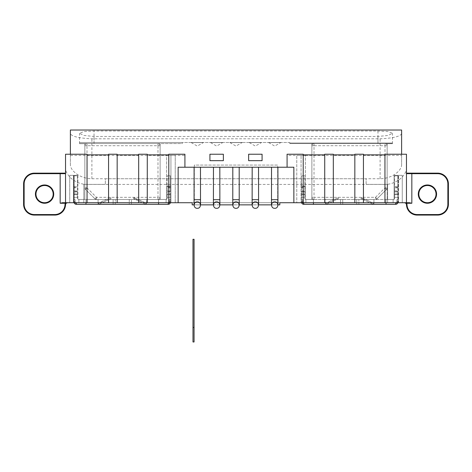 <?xml version="1.0" encoding="UTF-8"?>
<svg xmlns="http://www.w3.org/2000/svg" width="472" height="472" viewBox="0 0 472 472"><rect width="100%" height="100%" fill="white"/><g stroke="black" fill="none" stroke-linecap="round" stroke-linejoin="round"><path stroke-width="0.35" stroke-dasharray="2.36 1.77" d="M194.063 327.468L194.063 239.28L192.983 239.28L192.983 341.982L192.983 327.468L194.063 327.468M325.532 204.329L340.589 204.329L325.532 204.329L325.532 202.718L342.737 202.718L325.532 202.718L342.737 202.718L325.532 202.718L325.532 199.491L342.737 199.491L342.737 202.718L342.737 199.491L340.589 199.491L340.589 204.329L342.737 204.329L340.589 204.329L340.589 199.491L325.532 199.491L325.532 204.329L325.904 204.329L325.532 204.329L325.532 203.255L325.532 204.329M302.8 202.718A1.074 1.074 0 0 1 302.652 202.181L302.652 199.361L302.652 202.181A1.074 1.074 0 0 0 303.732 203.255L303.756 204.329L395.701 204.329L395.701 202.718L313.432 202.718L395.701 202.718C397.011 202.588 397.725 201.868 397.855 200.565C397.725 201.868 397.011 202.588 395.701 202.718M358.868 204.329L373.924 204.329L356.72 204.329L358.868 204.329L358.868 202.718L373.924 202.718L356.72 202.718L373.924 202.718L356.72 202.718L358.868 202.718L358.868 199.491L373.924 199.491L373.924 204.329L373.924 199.491L356.72 199.491L356.72 204.329L356.72 199.491L358.868 199.491L358.868 204.329M303.756 202.718L313.432 202.718L296.764 202.718L296.764 155.394L296.764 202.718L301.065 202.718L301.065 155.394L301.065 202.718L301.065 155.394L301.065 202.718L313.432 202.718L303.756 202.718C302.446 202.594 301.726 201.88 301.602 200.565L301.602 194.653C301.602 192.564 301.602 192.564 301.602 194.653C301.602 192.564 301.602 192.564 301.602 194.653C301.602 192.564 301.602 192.564 301.602 194.653C301.602 192.564 301.602 192.564 301.602 194.653L301.602 175.832L301.602 197.337L301.602 194.653L304.829 194.653L304.829 198.417L305.366 199.491L304.829 198.417L304.829 194.653C304.829 192.57 304.829 192.57 304.829 194.653C304.829 192.57 304.829 192.57 304.829 194.653C304.829 192.57 304.829 192.57 304.829 194.653C304.829 192.57 304.829 192.57 304.829 194.653L304.829 197.337L301.602 197.337L304.829 197.337L304.829 194.653L301.602 194.653L304.829 194.653L301.602 194.653L301.602 200.565C301.732 201.868 302.446 202.588 303.756 202.718L303.732 204.329A2.153 2.153 0 0 1 301.578 202.181L301.578 199.361L301.578 202.181A2.153 2.153 0 0 0 301.649 202.718M386.025 204.329L386.025 199.491L313.432 199.491L313.432 204.329M342.737 204.329L342.737 202.718L342.737 204.329M326.447 204.211L337.509 199.054L326.447 204.211A1.292 1.292 -53.5 0 1 325.904 204.329A1.292 1.292 126.5 0 0 326.447 204.211L325.993 203.231L337.055 198.075L325.532 203.255L325.993 203.231L326.447 204.211M337.509 199.054L338.483 198.594L337.509 199.054L337.055 198.075L338.029 197.62L338.483 198.594L338.029 197.62L337.055 198.075L337.509 199.054M75.343 202.718A1.074 1.074 0 0 1 75.195 202.181L75.195 199.361L75.195 202.181A1.074 1.074 0 0 0 76.275 203.255L76.299 204.329L168.244 204.329L168.244 202.718L76.299 202.718L168.244 202.718C169.554 202.588 170.268 201.868 170.398 200.565C170.268 201.868 169.554 202.588 168.244 202.718M113.132 204.329L98.076 204.329L113.132 204.329L113.132 202.718L115.28 202.718L98.076 202.718L115.28 202.718L98.076 202.718L113.132 202.718L113.132 204.329M131.411 204.329L146.468 204.329L131.411 204.329L131.411 202.718L129.263 202.718L146.468 202.718L129.263 202.718L131.411 202.718L131.411 199.491L146.468 199.491L146.468 204.329L146.468 199.491L129.263 199.491L129.263 204.329L129.263 199.491L131.411 199.491L131.411 204.329M85.975 204.329L85.975 202.718L69.738 202.718L69.738 175.336L69.738 202.718L73.502 202.718L73.502 175.336L73.502 202.718L85.975 202.718L76.299 202.718L85.975 202.718L85.975 204.329L85.975 199.491L85.975 202.718M74.192 202.718A2.153 2.153 0 0 1 74.122 202.181L74.122 199.361L75.195 199.361L74.122 199.361L74.122 202.181A2.153 2.153 0 0 0 76.275 204.329L76.299 202.718C74.989 202.594 74.269 201.88 74.145 200.565L74.145 194.653C74.145 192.564 74.145 192.564 74.145 194.653C74.145 192.564 74.145 192.564 74.145 194.653C74.145 192.564 74.145 192.564 74.145 194.653C74.145 192.564 74.145 192.564 74.145 194.653L74.145 197.337L74.145 194.653L77.373 194.653L77.373 198.417L77.91 199.491L77.373 198.417L77.373 194.653C77.373 192.57 77.373 192.57 77.373 194.653C77.373 192.57 77.373 192.57 77.373 194.653C77.373 192.57 77.373 192.57 77.373 194.653C77.373 192.57 77.373 192.57 77.373 194.653L77.373 197.337L74.145 197.337L74.145 194.429L74.145 197.337L77.373 197.337L77.373 194.653L74.145 194.653L77.373 194.653L74.145 194.653L74.145 200.565C74.275 201.868 74.989 202.588 76.299 202.718M158.568 204.329L158.568 199.491L166.634 199.491L166.097 199.491L166.097 202.718L166.097 199.491L166.097 202.718L166.097 199.491L166.634 199.491L166.634 155.394L170.935 155.394L170.935 202.718L166.097 202.718L170.935 202.718L170.935 155.394L170.935 202.718L170.935 155.394L175.236 155.394L175.236 202.718L170.935 202.718L175.236 202.718L175.236 155.394L166.634 155.394L166.634 186.092L170.935 186.092L166.634 186.092L170.935 186.092L166.634 186.092L166.634 199.491L158.568 199.491L158.568 202.718L158.568 199.491L85.975 199.491L158.568 199.491L158.568 202.718M115.28 204.329L115.28 199.491L115.28 204.329M98.076 204.329L98.076 199.491L115.28 199.491L113.132 199.491L113.132 202.718L113.132 199.491L98.076 199.491L98.076 204.329L98.447 204.329L98.076 204.329L98.076 203.255L98.076 204.329M362.402 198.075L373.464 203.231L361.428 197.62L360.974 198.594L373.004 204.211L360.974 198.594L361.428 197.62L362.402 198.075L361.947 199.054L362.402 198.075M373.924 203.255L373.924 204.329L373.553 204.329L373.924 204.329L373.924 203.255L373.553 203.255L373.924 203.255M373.553 204.329A1.292 1.292 -53.5 0 1 373.004 204.211A1.292 1.292 126.5 0 0 373.553 204.329M98.996 204.211L110.053 199.054L98.996 204.211A1.292 1.292 -53.5 0 1 98.447 204.329A1.292 1.292 126.5 0 0 98.996 204.211L98.536 203.231L109.598 198.075L98.076 203.255L98.536 203.231L98.996 204.211M110.053 199.054L111.026 198.594L110.053 199.054L109.598 198.075L110.572 197.62L111.026 198.594L110.572 197.62L109.598 198.075L110.053 199.054M392.48 143.028L392.48 143.565L289.773 143.565L289.773 143.028L392.48 143.028L289.773 143.028L289.773 143.565L289.773 142.491L79.52 142.491L182.227 142.491L79.52 142.491L94.04 142.491L79.52 142.491L94.04 142.491L94.04 131.015L83.786 131.582L79.52 133.275L83.774 135.429L94.04 136.461L377.96 136.461L388.161 135.446L392.48 133.275L388.214 131.582L377.96 131.015L94.04 131.015M387.152 145.718A2.153 2.153 0 0 0 385.004 143.565L385.004 145.718L385.004 143.565C386.308 143.695 387.022 144.414 387.152 145.718L385.004 145.718L387.152 145.718L387.152 187.844A2.153 2.153 0 0 1 386.521 189.366A2.153 2.153 0 0 0 387.152 187.844L385.004 187.844L387.152 187.844L386.521 189.366L385.004 187.844L386.521 189.366L377.028 198.859L375.505 197.337L385.004 187.844L385.004 145.718L314.022 145.718L314.022 197.337L375.505 197.337L385.004 187.844L385.004 145.718L314.022 145.718L314.022 197.337L375.505 197.337L377.028 198.859L386.521 189.366L387.152 187.844L387.152 145.718C387.022 144.414 386.308 143.695 385.004 143.565L289.773 143.565L387.152 143.565L311.874 143.565L387.152 143.565L311.874 143.565L311.874 199.491L305.903 199.491L313.432 199.491L305.366 199.491L305.366 186.092L301.065 186.092L305.366 186.092L301.065 186.092L305.366 186.092L305.366 155.394L296.764 155.394L305.366 155.394L305.366 199.491L305.903 199.491L305.903 202.718L305.903 199.491L305.903 202.718L305.903 199.491L305.366 199.491L311.874 199.491L311.874 143.565L289.773 143.565L289.773 142.491L94.04 142.491L94.04 143.565L79.52 143.565L182.227 143.565L182.227 142.491L182.227 143.565L94.04 143.565L94.04 136.461M146.007 203.231L134.945 198.075L146.468 203.255L146.468 204.329L146.096 204.329L146.468 204.329L146.468 203.255L146.007 203.231L145.553 204.211L134.49 199.054L145.553 204.211A1.292 1.292 126.5 0 0 146.096 204.329A1.292 1.292 -53.5 0 1 145.553 204.211L146.007 203.231M133.971 197.62L134.945 198.075L133.971 197.62L133.517 198.594L134.49 199.054L133.517 198.594L133.971 197.62L133.517 198.594M169.2 202.718A1.074 1.074 0 0 0 169.348 202.181L169.348 199.361L169.348 202.181A1.074 1.074 0 0 1 168.268 203.255L168.268 204.329A2.153 2.153 0 0 0 170.422 202.181L170.422 199.361L170.422 202.181A2.153 2.153 0 0 1 170.351 202.718M169.348 199.361L170.422 199.361L169.348 199.361M302.652 199.361L301.578 199.361L302.652 199.361M396.657 202.718A1.074 1.074 0 0 0 396.804 202.181L396.804 199.361L396.804 202.181A1.074 1.074 0 0 1 395.725 203.255L395.725 204.329A2.153 2.153 0 0 0 397.878 202.181L397.878 199.361L397.878 202.181A2.153 2.153 0 0 1 397.808 202.718M396.804 199.361L397.878 199.361L396.804 199.361M385.004 143.565L392.48 143.565M366.13 184.387L366.13 178.74L105.333 178.74L105.333 184.387L105.333 178.74L366.13 178.74L366.13 184.387L387.636 184.387L387.636 202.718L83.827 202.718L83.827 184.387L105.333 184.387L83.827 184.387L83.827 202.718L387.636 202.718L387.636 184.387L366.13 184.387M239.18 203.107L239.221 204.866L232.773 204.866L232.773 199.703L239.227 199.703L239.227 202.051M258.585 199.703L258.585 204.866L252.131 204.866L252.131 199.703L258.585 199.703L258.579 204.866M219.869 204.866L219.869 202.323M219.822 204.866L213.415 204.866L213.415 199.703L219.869 199.703L219.822 204.866M200.512 204.866L200.512 202.323M200.464 204.866L194.057 204.866L194.057 199.703L200.512 199.703L200.464 204.866M192.187 204.866L279.813 204.866L279.813 202.718L194.334 202.718L194.334 165.076L277.666 165.076L277.666 202.718L277.666 165.076L194.334 165.076L194.334 202.718L192.187 202.718L192.187 204.866M277.943 204.866L277.943 202.323M277.896 203.107L277.896 204.866L271.488 204.866L271.488 199.703L277.943 199.703L277.943 202.051M252.131 202.051L252.178 203.107M178.139 202.718L178.139 167.23L293.861 167.23L293.861 202.718M258.538 203.107L258.585 202.051M271.488 202.051L271.536 203.107M213.415 202.051L213.462 203.107M200.464 203.107L200.512 202.051M219.822 203.107L219.869 202.051M232.773 202.051L232.82 203.107M255.358 201.857C259.517 201.662 259.517 208.5 255.358 208.311C251.198 208.5 251.198 201.662 255.358 201.857M398.498 202.718L393.123 202.718L393.123 199.491L393.123 202.718L398.232 202.718L398.232 175.336L398.232 202.718L402.262 202.718L398.498 202.718L398.498 175.336L398.498 202.718M62.511 202.718L409.495 202.718M216.642 201.857C220.802 201.662 220.802 208.5 216.642 208.311C212.483 208.5 212.483 201.662 216.642 201.857M236 201.857C240.159 201.662 240.159 208.5 236 208.311C231.84 208.5 231.84 201.662 236 201.857M194.057 202.051L194.104 203.107M401.619 154.22L401.619 155.371L287.082 155.371L287.082 167.23M184.918 167.23L184.918 155.371L70.381 155.371L70.381 154.22M248.638 154.22L248.638 160.675L262.078 160.675L262.078 154.22L248.638 154.22M209.922 160.675L223.362 160.675L223.362 154.22L209.922 154.22L209.922 160.675M387.152 143.565L387.152 199.491L393.123 199.491L393.123 202.718L393.123 199.491L394.091 199.491L387.152 199.491L394.091 199.491L394.091 175.336L402.262 175.336L402.262 202.718L402.262 175.336L394.091 175.336L394.091 199.491L387.152 199.491L387.152 143.565M386.025 202.718L386.025 199.491L386.025 202.718L386.025 199.491L313.432 199.491L313.432 202.718M170.398 194.653L170.398 200.565L170.398 194.653C170.398 192.57 170.398 192.57 170.398 194.653C170.398 192.57 170.398 192.57 170.398 194.653C170.398 192.57 170.398 192.57 170.398 194.653C170.398 192.57 170.398 192.57 170.398 194.653L167.171 194.653L167.171 198.417L167.171 194.653C167.171 192.564 167.171 192.564 167.171 194.653C167.171 192.564 167.171 192.564 167.171 194.653C167.171 192.564 167.171 192.564 167.171 194.653C167.171 192.564 167.171 192.564 167.171 194.653L170.398 194.653M167.171 198.417L166.634 199.343L167.171 198.417M160.126 199.491L166.097 199.491L160.126 199.491L160.126 143.565L160.126 199.491M84.848 143.565L160.126 143.565L84.848 143.565C77.815 143.565 77.815 143.565 84.848 143.565C77.815 143.565 77.815 143.565 84.848 143.565L84.848 199.491L84.848 143.565M78.877 199.491L85.975 199.491L78.877 199.491L78.877 202.718L78.877 199.491L77.91 199.491L84.848 199.491L77.91 199.491L78.877 199.491L78.877 202.718L78.877 199.491M86.995 187.844L96.495 197.337L157.978 197.337L157.978 145.718L86.995 145.718L86.995 187.844L96.495 197.337L157.978 197.337L157.978 145.718L86.995 145.718L86.995 187.844L85.479 189.366L86.995 187.844L84.848 187.844L84.848 145.718L84.848 187.844L85.479 189.366L94.972 198.859L85.479 189.366L84.848 187.844L86.995 187.844M397.855 194.653L397.855 200.565L397.855 194.653C397.855 192.57 397.855 192.57 397.855 194.653C397.855 192.57 397.855 192.57 397.855 194.653C397.855 192.57 397.855 192.57 397.855 194.653C397.855 192.57 397.855 192.57 397.855 194.653L394.627 194.653L394.627 198.417L394.627 194.653C394.627 192.564 394.627 192.564 394.627 194.653C394.627 192.564 394.627 192.564 394.627 194.653C394.627 192.564 394.627 192.564 394.627 194.653C394.627 192.564 394.627 192.564 394.627 194.653L397.855 194.653M394.627 198.417L394.091 199.343L394.627 198.417M386.025 199.491L387.152 199.491L386.025 199.491M73.768 202.718L73.768 175.336L73.768 202.718M303.213 202.718L303.213 154.22M324.724 154.22L324.724 202.718M333.326 202.718L333.326 154.22M354.838 154.22L354.838 202.718M384.951 154.22L384.951 184.404C389.618 184.481 394.267 182.959 398.899 179.832C403.159 177.047 406.84 171.324 406.457 168.303L406.457 202.718M363.44 202.718L363.44 154.22M406.457 154.22L406.457 168.303M406.457 173.678L406.457 173.141L406.457 173.678L437.644 173.678A10.219 10.219 -53.5 0 1 447.863 183.897L447.863 204.329A10.219 10.219 -53.5 0 1 437.644 214.548L417.213 214.548A10.219 10.219 -53.5 0 1 407.006 204.754A2.69 2.69 126.5 0 0 406.469 203.255L411.838 203.255L411.838 173.141L406.457 173.141M65.543 202.718L65.543 168.303C65.16 171.324 68.841 177.041 73.101 179.832C77.733 182.959 82.388 184.487 87.049 184.404L384.951 184.404M65.543 173.678L65.543 173.141L65.543 173.678L60.162 173.678L60.162 202.718M65.543 154.22L65.543 168.303M60.162 203.255L65.531 203.255A2.69 2.69 126.5 0 0 64.994 204.754A10.219 10.219 -53.5 0 1 54.787 214.548L34.356 214.548A10.219 10.219 -53.5 0 1 24.137 204.329L23.6 204.329A10.756 10.756 126.5 0 0 34.356 215.084L54.787 215.084A10.756 10.756 126.5 0 0 65.531 204.777A2.153 2.153 -53.5 0 1 67.685 202.718L65.531 203.255L65.531 202.718M108.56 154.22L108.56 202.718M87.049 184.404L87.049 154.22M138.674 154.22L138.674 202.718M117.162 202.718L117.162 154.22M168.787 154.22L168.787 202.718M147.276 202.718L147.276 154.22M70.381 155.371L70.381 164.799C70.257 170.026 78.924 178.505 91.892 178.74L380.107 178.74C393.011 178.522 401.749 170.044 401.619 164.799L401.619 155.371M287.082 155.371L287.082 154.22M184.918 154.22L184.918 155.371M274.716 201.857C278.875 201.662 278.875 208.5 274.716 208.311C270.556 208.5 270.556 201.662 274.716 201.857M197.284 208.311C193.125 208.5 193.125 201.662 197.284 201.857C201.444 201.662 201.444 208.5 197.284 208.311M401.619 130.018L401.619 164.799M401.619 133.582C400.468 136.438 393.294 138.178 380.107 138.809L91.892 138.809C78.73 138.184 71.561 136.443 70.381 133.582L70.381 130.018M70.381 133.582L70.381 164.799M314.022 199.491L375.505 199.491L314.022 199.491C312.718 199.361 312.004 198.647 311.874 197.337L311.874 145.718L311.874 197.337C312.004 198.647 312.718 199.361 314.022 199.491L314.022 197.337L314.022 199.491A2.153 2.153 0 0 1 311.874 197.337L314.022 197.337L311.874 197.337M301.602 191.007L304.829 191.007L304.829 187.88L301.602 187.88M301.602 191.248L304.829 191.248L304.829 187.396L301.602 187.396M170.398 191.007L167.171 191.007L167.171 197.337L167.171 194.653L167.171 197.337L170.398 197.337L167.171 197.337L170.398 197.337L167.171 197.337L167.171 194.429L170.398 194.429L167.171 194.429L167.171 191.532L170.398 191.532L170.398 194.429L170.398 186.546L170.398 191.532L167.171 191.248L170.398 191.248M170.398 175.832L170.398 186.546L170.398 175.832L167.171 175.832L170.398 175.832M157.978 199.491L96.495 199.491L157.978 199.491C159.282 199.361 159.996 198.647 160.126 197.337L160.126 145.718L160.126 197.337C159.996 198.647 159.282 199.361 157.978 199.491L157.978 197.337L157.978 199.491A2.153 2.153 0 0 0 160.126 197.337L157.978 197.337L160.126 197.337A2.153 2.153 0 0 1 157.978 199.491M157.978 143.565L86.995 143.565L157.978 143.565C159.282 143.695 159.996 144.414 160.126 145.718C159.996 144.414 159.282 143.695 157.978 143.565L157.978 145.718L160.126 145.718L157.978 145.718L157.978 143.565A2.153 2.153 0 0 1 160.126 145.718A2.153 2.153 0 0 0 157.978 143.565M96.495 197.337L94.972 198.859L96.495 197.337L96.495 199.491L94.972 198.859L96.495 199.491L96.495 197.337M170.398 187.396L167.171 187.396L167.171 191.248M170.398 187.88L167.171 187.88L167.171 186.546L170.398 186.546L167.171 186.546L167.171 175.832L167.171 187.396M167.171 191.007L167.171 187.88M397.855 187.88L394.627 187.88L394.627 197.337L394.627 194.653L394.627 197.337L397.855 197.337L394.627 197.337L397.855 197.337L394.627 197.337L394.627 194.429L397.855 194.429L394.627 194.429L394.627 191.532L397.855 191.532L397.855 194.429L397.855 186.546L397.855 191.532L394.627 191.248L397.855 191.248M397.855 175.832L397.855 186.546L397.855 175.832L394.627 175.832L397.855 175.832M397.855 187.396L394.627 187.396L394.627 191.248M394.627 191.007L397.855 191.007M74.145 175.832L74.145 194.429L74.145 175.832L77.373 175.832L77.373 186.546L74.145 186.546L77.373 186.546L77.373 175.832L74.145 175.832M77.91 175.336L69.738 175.336L77.91 175.336L77.91 199.491L77.91 175.336M74.145 191.007L77.373 191.007L77.373 187.88L74.145 187.88M74.145 191.248L77.373 191.248L77.373 187.396L74.145 187.396M407.006 204.754L406.469 204.777A10.756 10.756 126.5 0 0 417.213 215.084L437.644 215.084A10.756 10.756 126.5 0 0 448.4 204.329L448.4 183.897A10.756 10.756 126.5 0 0 437.644 173.141L437.644 173.678M427.431 202.718A8.602 8.602 -53.5 0 1 418.823 194.11A8.602 8.602 -53.5 0 1 427.431 185.508M44.569 202.718A8.602 8.602 -53.5 0 1 35.966 194.11A8.602 8.602 -53.5 0 1 44.569 185.508M387.152 143.677C394.185 143.677 394.185 143.677 387.152 143.677C394.185 143.677 394.185 143.677 387.152 143.677M377.96 131.015L377.96 143.565L377.96 143.028L377.96 143.565L314.022 143.565C312.718 143.695 312.004 144.414 311.874 145.718L314.022 145.718L311.874 145.718C312.004 144.414 312.718 143.695 314.022 143.565L377.96 143.565L377.96 136.461M304.829 191.007L304.829 197.337L301.602 197.337L304.829 197.337L304.829 194.429L301.602 194.429L304.829 194.429L304.829 191.248M304.829 187.88L304.829 175.832L301.602 175.832L304.829 175.832L304.829 186.546L301.602 186.546L304.829 186.546L304.829 187.396M375.505 199.491L377.028 198.859L375.505 199.491L375.505 197.337L375.505 199.491A2.153 2.153 0 0 0 377.028 198.859A2.153 2.153 0 0 1 375.505 199.491M86.995 143.565C85.692 143.695 84.978 144.414 84.848 145.718C84.978 144.414 85.692 143.695 86.995 143.565L86.995 145.718L86.995 143.565A2.153 2.153 0 0 0 84.848 145.718L86.995 145.718L84.848 145.718A2.153 2.153 0 0 1 86.995 143.565M84.848 143.677C77.815 143.677 77.815 143.677 84.848 143.677C77.815 143.677 77.815 143.677 84.848 143.677M394.627 187.396L394.627 186.546L397.855 186.546L394.627 186.546L394.627 175.832L394.627 187.88M77.373 187.88L77.373 187.396M77.373 191.248L74.145 191.532L77.373 191.532L77.373 197.337L74.145 197.337L77.373 197.337L77.373 194.429L74.145 194.429L77.373 194.429L77.373 191.007M274.716 142.491C266.397 142.491 266.397 142.491 274.716 142.491C266.397 142.491 266.397 142.491 274.716 142.491C283.035 142.491 283.035 142.491 274.716 142.491C283.035 142.491 283.035 142.491 274.716 142.491M236 142.491C227.681 142.491 227.681 142.491 236 142.491C227.681 142.491 227.681 142.491 236 142.491C244.319 142.491 244.319 142.491 236 142.491C244.319 142.491 244.319 142.491 236 142.491M197.284 142.491C205.603 142.491 205.603 142.491 197.284 142.491C205.603 142.491 205.603 142.491 197.284 142.491C188.965 142.491 188.965 142.491 197.284 142.491C188.965 142.491 188.965 142.491 197.284 142.491M216.642 142.491C208.323 142.491 208.323 142.491 216.642 142.491C208.323 142.491 208.323 142.491 216.642 142.491C224.961 142.491 224.961 142.491 216.642 142.491C224.961 142.491 224.961 142.491 216.642 142.491M255.358 142.491C247.039 142.491 247.039 142.491 255.358 142.491C247.039 142.491 247.039 142.491 255.358 142.491C263.677 142.491 263.677 142.491 255.358 142.491C263.677 142.491 263.677 142.491 255.358 142.491M274.716 142.597C283.041 142.597 283.041 142.597 274.716 142.597C283.041 142.597 283.041 142.597 274.716 142.597C266.391 142.597 266.391 142.597 274.716 142.597C266.391 142.597 266.391 142.597 274.716 142.597C266.951 142.597 266.951 142.597 274.716 142.597C266.951 142.597 266.951 142.597 274.716 142.597C282.48 142.597 282.48 142.597 274.716 142.597C282.48 142.597 282.48 142.597 274.716 142.597M236 142.597C244.325 142.597 244.325 142.597 236 142.597C244.325 142.597 244.325 142.597 236 142.597C227.675 142.597 227.675 142.597 236 142.597C227.675 142.597 227.675 142.597 236 142.597C228.236 142.597 228.236 142.597 236 142.597C228.236 142.597 228.236 142.597 236 142.597C243.764 142.597 243.764 142.597 236 142.597C243.764 142.597 243.764 142.597 236 142.597M197.284 142.597C188.959 142.597 188.959 142.597 197.284 142.597C188.959 142.597 188.959 142.597 197.284 142.597C205.609 142.597 205.609 142.597 197.284 142.597C205.609 142.597 205.609 142.597 197.284 142.597C189.52 142.597 189.52 142.597 197.284 142.597C189.52 142.597 189.52 142.597 197.284 142.597C205.049 142.597 205.049 142.597 197.284 142.597C205.049 142.597 205.049 142.597 197.284 142.597M216.642 142.597C224.967 142.597 224.967 142.597 216.642 142.597C224.967 142.597 224.967 142.597 216.642 142.597C208.317 142.597 208.317 142.597 216.642 142.597C208.317 142.597 208.317 142.597 216.642 142.597C208.878 142.597 208.878 142.597 216.642 142.597C208.878 142.597 208.878 142.597 216.642 142.597C224.406 142.597 224.406 142.597 216.642 142.597C224.406 142.597 224.406 142.597 216.642 142.597M255.358 142.597C263.683 142.597 263.683 142.597 255.358 142.597C263.683 142.597 263.683 142.597 255.358 142.597C247.033 142.597 247.033 142.597 255.358 142.597C247.033 142.597 247.033 142.597 255.358 142.597C247.593 142.597 247.593 142.597 255.358 142.597C247.593 142.597 247.593 142.597 255.358 142.597C263.122 142.597 263.122 142.597 255.358 142.597C263.122 142.597 263.122 142.597 255.358 142.597M406.469 202.718L406.469 203.255L404.315 202.718M373.464 203.231L373.004 204.211L373.464 203.231M361.428 197.62L360.974 198.594M134.945 198.075L134.49 199.054L134.945 198.075M427.431 184.971A9.139 9.139 126.5 0 0 418.286 194.11A9.139 9.139 126.5 0 0 427.431 203.255A9.139 9.139 126.5 0 0 436.57 194.11A9.139 9.139 126.5 0 0 427.431 184.971M44.569 203.255A9.139 9.139 126.5 0 0 53.714 194.11A9.139 9.139 126.5 0 0 44.569 184.971A9.139 9.139 126.5 0 0 35.429 194.11A9.139 9.139 126.5 0 0 44.569 203.255M24.137 204.329L24.137 183.897A10.219 10.219 -53.5 0 1 34.356 173.678L60.162 173.678L60.162 173.141M314.022 143.565L314.022 145.718L314.022 143.565A2.153 2.153 0 0 0 311.874 145.718A2.153 2.153 0 0 1 314.022 143.565M380.107 178.74L380.107 138.809M91.892 178.74L91.892 138.809M304.829 191.532L301.602 191.532L304.829 191.532M64.994 204.754L65.531 204.777M54.787 214.548L54.787 215.084M34.356 214.548L34.356 215.084M24.137 183.897L23.6 183.897M34.356 173.678L34.356 173.141M417.213 215.084L417.213 214.548M437.644 215.084L437.644 214.548M448.4 204.329L447.863 204.329M448.4 183.897L447.863 183.897M79.52 143.677L79.52 133.275M232.773 204.866L232.773 199.703M239.227 204.866L239.227 199.703M252.131 204.866L252.131 202.323M252.131 201.585L252.131 199.703M271.488 204.866L271.488 202.323M271.488 201.585L271.488 199.703M277.943 201.585L277.943 199.703M194.057 204.866L194.057 202.323M194.057 201.585L194.057 199.703M200.512 201.585L200.512 199.703M213.415 204.866L213.415 202.323M213.415 201.585L213.415 199.703M219.869 201.585L219.869 199.703M301.602 193.036L304.829 193.036L301.602 193.036M170.398 193.036L167.171 193.036L170.398 193.036M397.855 193.036L394.627 193.036L397.855 193.036M74.145 193.036L77.373 193.036L74.145 193.036M392.48 143.677L392.48 133.275M94.972 198.859A2.153 2.153 0 0 0 96.495 199.491A2.153 2.153 0 0 1 94.972 198.859M84.848 187.844A2.153 2.153 0 0 0 85.479 189.366A2.153 2.153 0 0 1 84.848 187.844M268.692 142.597L274.716 146.078L280.74 142.597M229.976 142.597L236 146.078L242.024 142.597M191.26 142.597L197.284 146.078L203.308 142.597M210.618 142.597L216.642 146.078L222.666 142.597M249.334 142.597L255.358 146.078L261.382 142.597"/><path stroke-width="0.71" d="M194.063 327.468L194.063 341.982L194.063 327.468L192.983 327.468L192.983 341.982L192.983 239.28L194.063 239.28L194.063 327.468M396.657 202.718A1.074 1.074 0 0 1 395.725 203.255L395.701 204.329L303.756 204.329L303.756 202.718M397.808 202.718A2.153 2.153 0 0 1 395.725 204.329L395.701 202.718M386.025 204.329L386.025 202.718M313.432 204.329L313.432 202.718M169.2 202.718A1.074 1.074 0 0 1 168.268 203.255L168.244 204.329L76.299 204.329L76.299 202.718M170.351 202.718A2.153 2.153 0 0 1 168.268 204.329L168.244 202.718M158.568 204.329L158.568 202.718M85.975 204.329L85.975 202.718M75.343 202.718A1.074 1.074 0 0 0 76.275 203.255L76.275 204.329A2.153 2.153 0 0 1 74.192 202.718M302.8 202.718A1.074 1.074 0 0 0 303.732 203.255L303.732 204.329A2.153 2.153 0 0 1 301.649 202.718M252.178 204.866L239.18 204.866M232.82 204.866L219.822 204.866M213.462 204.866L200.464 204.866M194.104 204.866L192.187 204.866L192.187 202.718L62.511 202.718L65.543 202.718L65.543 154.22L87.049 154.22L87.049 202.718M409.495 202.718L411.838 203.255L409.489 202.718L279.813 202.718L279.813 204.866L277.896 204.866M271.536 204.866L258.538 204.866M239.227 205.084L239.18 167.23M252.178 167.23L252.131 205.084M258.585 205.084L258.538 167.23M271.536 167.23L271.488 205.084M213.462 167.23L213.415 205.084M200.512 205.084L200.464 167.23M219.869 205.084L219.822 167.23M232.82 167.23L232.773 205.084M293.861 202.718L293.861 167.23L178.139 167.23L178.139 202.718M277.943 205.084L277.896 167.23M65.543 173.678L34.356 173.678A10.219 10.219 126.5 0 0 24.137 183.897L24.137 204.329L23.6 204.329L23.6 183.897A10.756 10.756 -53.5 0 1 34.356 173.141L65.543 173.141L34.356 173.141A10.756 10.756 126.5 0 0 23.6 183.897L23.6 204.329A10.756 10.756 -53.5 0 0 34.356 215.084L54.787 215.084A10.756 10.756 -53.5 0 0 65.531 204.777A2.153 2.153 126.5 0 1 67.685 202.718L65.531 203.255L65.531 202.718L62.511 202.718L60.162 203.255L62.511 202.718M194.104 167.23L194.057 205.084M287.082 167.23L287.082 154.22L303.213 154.22L303.213 202.718M168.787 202.718L168.787 154.22L184.918 154.22L184.918 167.23M70.381 154.22L70.381 130.018L401.619 130.018L401.619 154.22M255.358 201.857C259.517 201.662 259.517 208.5 255.358 208.311C251.198 208.5 251.198 201.662 255.358 201.857M303.213 154.881L324.724 154.881M324.724 202.718L324.724 154.22L333.326 154.22L333.326 202.718M333.326 154.881L354.838 154.881M354.838 202.718L354.838 154.22L363.44 154.22L363.44 202.718M363.44 154.881L384.951 154.881M384.951 202.718L384.951 154.22L406.457 154.22L406.457 202.718M406.457 173.141L411.838 173.141L411.838 203.255L406.469 203.255A2.69 2.69 -53.5 0 1 407.006 204.754L406.469 204.777A2.153 2.153 126.5 0 0 404.315 202.718A2.153 2.153 -53.5 0 1 406.469 204.777A10.756 10.756 -53.5 0 0 417.213 215.084L437.644 215.084A10.756 10.756 -53.5 0 0 448.4 204.329L448.4 183.897A10.756 10.756 -53.5 0 0 437.644 173.141L411.838 173.141L437.644 173.141L437.644 173.678L406.457 173.678M87.049 154.881L108.56 154.881M108.56 202.718L108.56 154.22L117.162 154.22L117.162 202.718M117.162 154.881L138.674 154.881M138.674 202.718L138.674 154.22L147.276 154.22L147.276 202.718M147.276 154.881L168.787 154.881M216.642 201.857C220.802 201.662 220.802 208.5 216.642 208.311C212.483 208.5 212.483 201.662 216.642 201.857M236 201.857C240.159 201.662 240.159 208.5 236 208.311C231.84 208.5 231.84 201.662 236 201.857M262.078 160.675L248.638 160.675L248.638 154.22L262.078 154.22L262.078 160.675M223.362 154.22L223.362 160.675L209.922 160.675L209.922 154.22L223.362 154.22M427.431 202.718A8.602 8.602 126.5 0 0 436.034 194.11A8.602 8.602 126.5 0 0 427.431 185.508A8.602 8.602 -53.5 0 1 436.034 194.11A8.602 8.602 -53.5 0 1 427.431 202.718A8.602 8.602 126.5 0 1 418.823 194.11A8.602 8.602 126.5 0 1 427.431 185.508M44.569 185.508A8.602 8.602 126.5 0 0 35.966 194.11A8.602 8.602 126.5 0 0 44.569 202.718A8.602 8.602 126.5 0 0 53.177 194.11A8.602 8.602 126.5 0 0 44.569 185.508A8.602 8.602 -53.5 0 1 53.177 194.11A8.602 8.602 -53.5 0 1 44.569 202.718M274.716 201.857C278.875 201.662 278.875 208.5 274.716 208.311C270.556 208.5 270.556 201.662 274.716 201.857M197.284 208.311C193.125 208.5 193.125 201.662 197.284 201.857C201.444 201.662 201.444 208.5 197.284 208.311M404.315 202.718L406.469 203.255L406.469 202.718M239.18 199.703L232.82 199.703M258.538 199.703L252.178 199.703M277.896 199.703L271.536 199.703M219.822 199.703L213.462 199.703M200.464 199.703L194.104 199.703M427.431 203.255A9.139 9.139 -53.5 0 1 418.286 194.11A9.139 9.139 -53.5 0 1 427.431 184.971A9.139 9.139 -53.5 0 1 436.57 194.11A9.139 9.139 -53.5 0 1 427.431 203.255M407.006 204.754A10.219 10.219 126.5 0 0 417.213 214.548L437.644 214.548A10.219 10.219 126.5 0 0 447.863 204.329L447.863 183.897A10.219 10.219 126.5 0 0 437.644 173.678M60.162 202.718L60.162 173.141M44.569 184.971A9.139 9.139 -53.5 0 1 53.714 194.11A9.139 9.139 -53.5 0 1 44.569 203.255A9.139 9.139 -53.5 0 1 35.429 194.11A9.139 9.139 -53.5 0 1 44.569 184.971M24.137 204.329A10.219 10.219 126.5 0 0 34.356 214.548L54.787 214.548A10.219 10.219 126.5 0 0 64.994 204.754A2.69 2.69 -53.5 0 1 65.531 203.255L60.162 203.255M65.531 204.777L64.994 204.754M54.787 215.084L54.787 214.548M34.356 215.084L34.356 214.548M23.6 183.897L24.137 183.897M34.356 173.141L34.356 173.678M417.213 214.548L417.213 215.084M437.644 214.548L437.644 215.084M447.863 204.329L448.4 204.329M447.863 183.897L448.4 183.897M194.063 341.982L192.983 341.982M252.131 202.323L252.131 201.585M271.488 202.323L271.488 201.585M277.943 202.323L277.943 201.585M194.057 202.323L194.057 201.585M200.512 202.323L200.512 201.585M213.415 202.323L213.415 201.585M219.869 202.323L219.869 201.585"/></g></svg>
